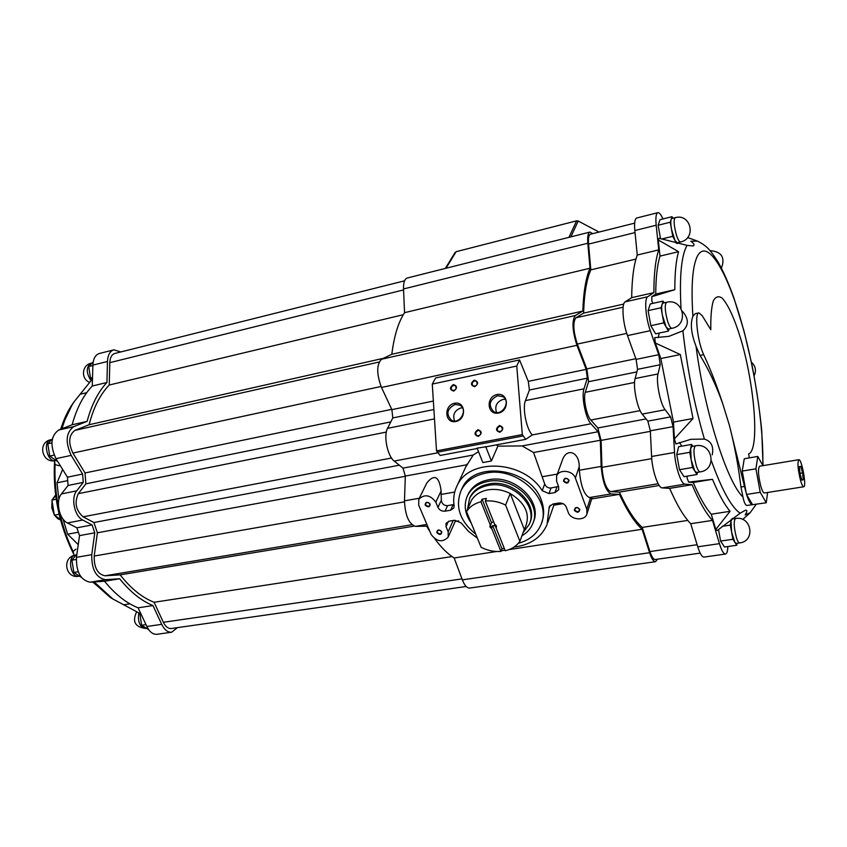 <?xml version="1.0" encoding="UTF-8"?>
<svg xmlns="http://www.w3.org/2000/svg" width="847" height="847" viewBox="0 0 847 847"><rect width="100%" height="100%" fill="white"/><g stroke="black" fill="none" stroke-linecap="round" stroke-linejoin="round"><path stroke-width="1.27" d="M541.614 522.8C544.367 515.717 544.293 508.253 541.402 500.397C530.889 468.073 473.801 459.974 462.06 488.412L461.244 490.191M574.319 510.296C575.028 506.94 576.881 506.644 579.867 509.396C579.147 512.753 577.294 513.049 574.319 510.296M436.777 532.615C437.232 529.449 438.926 529.174 441.838 531.8C441.361 534.965 439.678 535.24 436.777 532.615M425.109 505.003C425.565 501.763 427.259 501.466 430.202 504.124C429.747 507.374 428.053 507.66 425.109 505.003M563.499 481.149C564.197 477.708 566.061 477.39 569.078 480.185C568.369 483.626 566.505 483.944 563.499 481.149M477.401 538.205L468.412 531.313L461.255 523.033L454.744 520.249L449.217 521.17L446.051 523.33L446.03 526.612L448.169 531.747L448.158 537.157C442.494 542.694 436.83 541.805 431.165 534.499L418.693 505.119L418.789 499.254C424.58 493.843 430.244 494.807 435.803 502.165L437.984 507.385C439.477 510.148 441.827 511.408 445.046 511.165L450.593 510.222L453.791 508.02L454.119 505.723C453.039 498.608 454.024 491.948 457.084 485.744C469.1 457.571 523.647 460.112 542.218 490.709L549.004 493.579L554.944 492.573L558.671 489.82L558.66 486.771L556.606 481.297L556.617 476.067C559.041 468.846 572.974 470.286 575.378 478.057L586.833 509.291L586.907 514.034C584.737 521.35 570.624 520.016 568.199 512.308L566.188 506.93C564.758 504.06 562.323 502.758 558.872 503.023L552.943 503.997L549.269 506.697L547.024 524.653C541.254 537.58 530.264 545.055 514.044 547.067M592.741 233.656L589.957 232.067C588.04 232.819 587.32 236.546 587.818 243.248L589.999 268.224C585.859 277.795 583.467 292.067 582.821 311.04L575.304 315.539C571.767 320.695 572.307 330.616 576.934 345.311L586.156 369.377L587.352 378.164L583.975 388.826C581.211 396.301 585.637 418.407 590.973 423.796L598.077 431.758L522.112 445.924L497.856 446.147L491.387 461.001L482.854 462.568L477.115 448.105L486.591 446.718M465.691 467.057L473.208 455.03L478.523 451.652M522.112 445.924L533.568 452.52L544.706 483.955L542.218 490.709M433.897 409.525L392.807 417.92L387.545 428.338C383.342 435.665 387.534 456.332 394.183 461.064L402.981 468.126L405.332 476.056L404.474 500.842C405.173 515.431 408.826 523.933 415.411 526.358L426.623 526.178L429.969 531.683M473.208 455.03L402.981 468.126M497.856 446.147L496.48 444.855M519.55 359.933L516.755 366.052L432.277 384.062L435.591 377.974L519.55 359.933L528.295 381.362L529.417 390.001L525.447 400.599C522.228 408.032 526.58 429.715 532.329 434.903L525.648 439.36L486.559 446.718M516.755 366.052L522.313 434.575L525.648 439.36M432.277 384.062L436.512 450.879L440.154 455.464M433.357 401.044L391.875 409.641L392.807 417.92M598.077 431.758L600.332 440.271L533.568 452.52M426.528 483.573L426.846 482.938C434.437 473.674 439.191 476.342 441.118 490.964L441.329 500.259L437.984 507.385M466.718 464.791L405.332 476.056M453.95 504.484L447.587 505.659C444.082 505.744 441.996 503.944 441.329 500.259M558.522 486.422L551.026 487.988C547.998 488.221 545.902 486.877 544.706 483.955M586.156 369.377L528.295 381.362M582.821 311.04L391.812 354.29L381.542 359.234C376.492 364.454 376.47 373.866 381.489 387.471L391.875 409.641M589.999 268.224L404.548 312.681C398.334 322.241 394.088 336.111 391.812 354.29M589.914 232.078L407.206 278.017C404.601 278.917 403.373 282.57 403.521 288.954L404.548 312.681M587.352 378.164L529.417 390.001M562.006 461.086L562.323 460.186C566.823 447.237 579.274 451.832 579.253 466.612L579.348 470.233C580.671 485.596 583.985 494.701 589.3 497.56L591.968 497.962L587.066 513.536M600.332 440.271L601.158 466.411C602.566 481.879 605.838 491.059 610.983 493.96L619.453 494.352L591.661 498.936M553.567 503.901L554.012 504.77L547.829 522.366M563.054 503.658L553.874 505.172M454.257 520.333L455.527 520.64L448.317 536.807M458.703 520.884L455.157 521.466M427.566 526.029L426.623 526.178M434.839 538.84C441.308 547.617 447.745 554.002 454.161 557.982L462.335 579.846C464.548 585.425 466.962 588.167 469.577 588.083L469.672 588.072M619.453 494.352C627.225 511.069 634.774 522.705 642.121 529.269L509.153 549.587M505.024 550.211L501.191 550.804M496.617 551.503L454.161 557.982M642.121 529.269L649.585 552.699C651.576 558.681 653.556 561.688 655.514 561.699L657.547 559.189M634.647 223.142L590.454 234.227C588.76 234.884 588.125 238.176 588.57 244.095L590.825 269.865C586.611 279.425 584.197 293.845 583.604 313.125L575.854 317.816C572.741 322.368 573.228 331.124 577.305 344.073L586.802 368.89L588.591 381.711L585.256 392.309C583.075 398.259 586.579 415.739 590.804 420.038L597.834 427.968L601.095 440.387L601.963 467.353C603.202 480.969 606.092 489.068 610.623 491.652L619.369 492.096C627.204 509.111 634.837 520.884 642.248 527.406L649.935 551.577C651.703 556.86 653.45 559.518 655.176 559.528L655.239 559.528M635.959 259.066L590.825 269.865M623.731 304.073L583.604 313.125M635.853 358.715L586.802 368.89M636.87 371.907L588.591 381.711M646.081 418.916L597.834 427.968M650.358 431.356L601.095 440.387M659.22 485.479L619.369 492.096M687.764 520.418L642.248 527.406M657.833 212.682L636.743 217.997C634.816 218.78 634.181 222.962 634.837 230.543L637.262 255.032C633.768 264.603 631.904 278.811 631.671 297.668L625.139 301.86C621.402 303.586 622.704 322.813 627.5 335.592L636.097 359.382L637.547 369.345L635.112 378.545C632.751 386.052 637.24 408.529 642.195 414.098L647.87 421.139L650.337 430.816L651.597 456.48C652.116 470.35 658.204 488.221 662.216 487.893L669.649 488.38C676.975 505.14 683.995 516.924 690.729 523.721L697.748 546.802C699.918 553.599 701.983 557.03 703.963 557.082L704.037 557.072M662.979 218.95C661.02 214.566 659.315 212.47 657.865 212.671C656.044 213.423 655.483 217.615 656.181 225.238L658.754 249.876L637.262 255.032M658.754 249.876C655.525 259.426 653.905 273.676 653.873 292.628L631.671 297.668M653.873 292.628L647.701 296.757C644.154 298.44 645.594 317.784 650.295 330.679L658.744 354.692L636.097 359.382M658.744 354.692L660.226 364.729L637.547 369.345M660.226 364.729L658.003 373.94C655.832 381.457 660.342 404.114 665.128 409.747L670.612 416.893L647.87 421.139M670.612 416.893L673.058 426.644L650.337 430.816M673.058 426.644L674.53 452.457C675.175 466.401 681.168 484.431 684.979 484.135L692.073 484.696L669.649 488.38M692.073 484.696C699.22 501.615 706.027 513.515 712.507 520.397L690.729 523.721M712.507 520.397L719.442 543.658C721.57 550.518 723.582 553.98 725.466 554.054C726.874 553.758 727.679 551.249 727.859 546.537M687.256 476.141L687.023 477.909L688.632 482.112L693.195 482.494C699.484 497.125 705.519 507.692 711.268 514.203L715.821 529.449L717.208 530.55L740.172 513.208L745.646 510.116C747.372 510.169 747.181 511.779 745.095 514.934L750.114 512.763L756.233 504.325M681.803 446.147L679.442 442.483M682.29 311.114C688.791 318.578 688.992 325.153 682.904 330.828L668.865 336.365L654.72 337.646L655.356 343.024L660.819 358.567L673.46 422.113L674.413 438.831L675.874 443.966L690.887 439.297L704.397 439.085C711.258 441.223 713.873 446.475 712.232 454.828M658.288 337.625L659.21 333.062M653.048 303.332L651.904 301.331L651.756 296.715L655.726 294.036C655.843 277.604 657.272 264.963 659.993 256.112L658.31 239.976L678.553 251.686L659.993 256.112M763.062 465.649L761.707 430.403C759.664 409.884 756.392 387.937 751.914 364.559L744.015 331.039L733.894 297.932C728.674 283.343 723.317 271.241 717.843 261.628C709.246 248.277 706.133 245.704 697.494 241.077L690.845 241.247C694.169 243.629 694.889 245.207 693.015 245.969L687.065 245.365L659.146 238.272L658.31 239.976M692.73 446.295L691.565 444.421L678.638 446.708L676.764 454.595L679.474 469.704L684.027 476.681L696.996 474.511L697.452 472.351M718.489 529.428L720.585 541.053L724.524 547.014L736.763 545.256L737.07 543.298M672.846 218.24L672.042 216.684L660.014 219.691L658.108 225.238L660.554 238.748M664.08 302.855L663.074 301.087L650.242 303.957L648.114 310.627L650.824 325.693L655.61 333.834L668.484 331.082L669.098 328.922M688.632 482.112L712.486 479.317L693.195 482.494M715.821 529.449L730.072 511.313C724.503 504.717 718.637 494.055 712.486 479.317M749.648 513.187L742.745 519.486M655.356 343.024L680.321 354.554L660.819 358.567M674.413 438.831L693.026 418.492L680.321 354.554M687.595 237.562L696.223 240.612M651.756 296.715L674.826 289.706C674.794 273.21 676.033 260.537 678.553 251.686M762.787 465.469C763.888 426.263 754.137 364.041 739.685 316.122C725.297 268.234 707.012 239.278 697.674 255.614C692.528 265.27 690.94 285.492 692.899 316.28C690.104 323.554 691.141 333.538 696.022 346.232C704.397 411.208 727.139 482.282 742.957 497.02C744.079 502.663 745.466 505.468 747.128 505.426L766.26 502.769L760.225 492.287L755.937 468.825L757.79 456.448L762.914 465.67M696.022 346.232L700.046 355.412C708.558 369.207 716.096 385.247 722.671 403.511L729.331 425.109C734.423 444.739 738.298 465.374 740.956 487.014L744.481 486.443L729.331 425.109M742.957 497.02L740.956 487.014M404.538 280.823L114.853 353.443C111.772 354.417 110.089 357.487 109.803 362.654L109.242 385.025C100.19 394.416 93.477 407.651 89.115 424.728L74.917 430.392C68.766 434.998 68.088 442.558 72.895 453.071L85.007 472.965L85.886 483.828L78.316 493.653C74.25 502.642 75.849 510.36 83.112 516.808L93.89 522.514L97.384 532.784L94.208 556.045C93.996 567.649 97.585 574.234 104.996 575.791L120.147 574.859C130.84 588.485 142.148 597.622 154.08 602.27L163.365 622.291C165.536 626.664 168.161 628.739 171.232 628.527L171.338 628.506M120.867 351.939L113.869 349.843C109.962 351.071 107.834 354.957 107.474 361.489L106.934 382.484C98.146 391.854 91.54 404.813 87.114 421.361L73.774 426.623C65.96 432.436 65.103 442.028 71.201 455.379L82.593 474.055L83.271 482.367L76.696 490.858C70.672 497.856 74.483 516.257 82.741 520.047L92.09 524.96L94.758 532.816L91.762 554.669C91.487 569.406 96.05 577.749 105.451 579.687L119.66 578.766C130.205 591.894 141.301 600.819 152.979 605.552L161.703 624.334C164.456 629.861 167.77 632.497 171.655 632.222L177.415 627.648M113.784 349.864L99.364 353.495C95.415 354.734 93.255 358.609 92.874 365.11L92.27 386.01C83.366 395.358 76.664 408.286 72.143 424.76L58.665 430.043C50.767 435.856 49.867 445.395 55.987 458.661L67.432 477.2L68.088 485.469L61.429 493.928C55.32 500.905 59.121 519.2 67.442 522.938L76.865 527.808L79.533 535.611L76.442 557.358C76.124 572.021 80.709 580.301 90.184 582.207L104.53 581.243C115.139 594.276 126.319 603.138 138.093 607.818L146.859 626.484C149.612 631.978 152.958 634.583 156.886 634.308L157.023 634.297M94.155 581.942L112.778 598.935L141.025 614.075M59.459 511.832C62.625 525.966 67.167 539.158 73.075 551.439L75.976 549.121M62.985 518.999L67.654 534.192L78.252 544.642M62.646 469.45L57.003 482.832L58.898 499.539M59.248 465.786L55.076 464.59C54.536 478.693 55.701 493.039 58.57 507.618M92.482 378.927L74.494 401.266C69.285 408.826 65.134 417.92 62.043 428.55L62.392 428.582M138.093 607.818L152.979 605.552M104.53 581.243L119.66 578.766M79.533 535.611L94.758 532.816M76.865 527.808L92.09 524.96M68.088 485.469L83.271 482.367M67.432 477.2L82.593 474.055M72.143 424.76L87.114 421.361M92.27 386.01L106.934 382.484M452.033 556.574L154.08 602.27M414.088 526.125L120.147 574.859M405.321 476.3L97.384 532.784M399.339 465.204L93.89 522.514M390.806 421.891L85.886 483.828M391.727 409.345L85.007 472.965M383.5 358.292L89.115 424.728M403.299 314.703L109.242 385.025M73.075 551.439L73.869 554.499M73.816 554.383C59.152 525.098 52.736 493.992 54.568 461.064L55.076 464.59M749.309 457.888L748.653 453.886C759.78 450.043 754.793 385.607 740.649 338.525C734.487 318.567 728.378 305.153 722.343 298.271C718.648 295.635 715.62 296.535 713.259 300.981C711.416 307.503 710.601 317.074 710.802 329.695L702.174 315.624L698.923 312.871C694.286 312.638 697.547 341.849 703.677 354.671C710.326 368.89 716.657 385.173 722.671 403.511M692.899 316.28L695.218 313.676L698.87 312.882M744.481 486.443L746.662 494.754C748.812 501.297 750.728 504.579 752.432 504.6M757.79 456.448L744.259 458.746L742.237 471.101L746.366 493.812M674.826 289.706L655.726 294.036M730.072 511.313L711.268 514.203M693.026 418.492L673.46 422.113M80.02 394.289L86.712 392.69M62.043 428.55L63.102 428.307M123.556 604.822L129.909 603.837M57.003 482.832L67.665 480.641M67.654 534.192L78.326 532.212M76.929 553.949L71.921 560.195L73.858 572.477L78.21 571.736M73.858 572.477L81.376 577.379M71.921 560.195L76.241 559.443M52.398 438.862L47.792 443.807L49.729 456.057L57.892 461.731M49.729 456.057L54.166 455.093M47.792 443.807L51.889 442.896M93.212 361.881L88.702 366.539L90.544 378.09L92.514 377.614M90.544 378.09L92.101 379.382M88.702 366.539L92.863 365.502M139.85 613.472L141.608 625.245L148.638 629.586M141.608 625.245L145.97 624.61M691.565 444.421L689.797 452.319L692.528 467.491L696.996 474.511M692.528 467.491L679.474 469.704M689.797 452.319L676.764 454.595M696.647 472.488L694.773 471.017L691.163 459.9L690.686 448.359L691.904 446.443L695.408 445.818M663.074 301.087L661.052 307.757L663.783 322.876L668.484 331.082M663.783 322.876L650.824 325.693M661.052 307.757L648.114 310.627M662.418 315.317C661.571 310.383 661.454 306.741 662.068 304.401L663.074 303.078L666.568 302.294C664.524 304.634 664.863 310.934 667.605 321.193C669.183 325.947 670.633 328.318 671.957 328.308L668.431 329.07L666.144 326.995L662.418 315.317M677.431 243.544L677.706 242.666M672.042 216.684L670.231 222.232L672.772 236.302L676.435 243.311M672.772 236.302L661.475 239.055M670.231 222.232L658.108 225.238M677.219 242.782L674.953 240.474L671.502 229.262C670.708 224.677 670.591 221.406 671.142 219.447L671.893 218.484L675.175 217.658M731.321 519.179L730.336 525.098L732.899 539.264L736.763 545.256M732.899 539.264L720.585 541.053M730.336 525.098L722.152 526.326M732.761 518.915L732.433 518.375M736.297 543.414L734.836 542.271L731.617 532.181L731.003 521.117L732.126 519.01L735.429 518.502M56.198 499.211L51.932 500.069L55.711 495.728M59.099 514.235L54.324 515.167L51.932 500.069M60.381 519.338L54.324 515.167M60.539 519.92L57.797 518.724L54.632 515.378M54.261 514.796L51.805 507.872L52.027 500.683M52.355 499.582L55.616 494.966M700.046 355.412L703.677 354.671M767.636 492.478L766.26 502.769M746.493 494.457L760.225 492.287M746.662 494.754L752.496 504.59M742.237 471.101L755.937 468.825M764.418 492.986L764.386 492.986C763.391 492.954 762.258 490.921 760.987 486.877C758.203 475.792 757.747 468.91 759.611 466.221L798.806 459.699C801.738 458.693 806.842 486.993 803.718 486.771C802.84 486.718 801.781 484.643 800.563 480.535C797.821 469.302 797.249 462.356 798.837 459.688M799.388 466.602L799.97 473.558L801.887 480.164L803.2 479.794L802.617 472.88L800.722 466.305L799.388 466.602M801.844 480.016L803.2 479.794M799.96 473.314L802.617 472.88M599.062 232.067L578.194 221.025L576.616 220.834L456.131 251.697L445.321 268.435L455.135 252.395M454.553 403.267C465.638 400.875 466.941 419.403 455.792 421.531C444.707 423.807 443.51 405.427 454.553 403.267M497.02 394.554C508.422 392.097 509.915 410.859 498.438 413.061C487.025 415.39 485.659 396.777 497.02 394.554M453.293 384.58C457.412 385.914 457.56 388.085 453.727 391.092C449.619 389.758 449.471 387.587 453.293 384.58M499.391 425.533C503.7 426.973 503.87 429.217 499.91 432.266C495.601 430.816 495.431 428.571 499.391 425.533M474.278 380.144C478.47 381.478 478.629 383.659 474.754 386.698C470.572 385.353 470.413 383.172 474.278 380.144M477.856 429.725C482.091 431.165 482.25 433.399 478.333 436.417C474.108 434.966 473.939 432.743 477.856 429.725M522.313 434.575L436.512 450.879M491.387 461.001L485.68 446.496M478.153 430.477L479.73 430.7C481.699 433.908 480.778 435.591 476.977 435.75C475.051 433.675 475.442 431.917 478.153 430.477M474.574 380.906L476.268 381.161C478.015 384.411 477.02 386.031 473.282 386.02C471.535 383.987 471.959 382.283 474.574 380.906M499.688 426.295L501.339 426.549C503.277 429.81 502.324 431.494 498.47 431.568C496.564 429.471 496.967 427.714 499.688 426.295M501.752 430.869L502.345 429.905M453.59 385.332L455.21 385.576C456.988 388.752 456.025 390.382 452.34 390.435C450.572 388.424 450.985 386.73 453.59 385.332M497.475 395.761L502.747 396.597C511.429 401.298 501.996 416.851 493.653 411.578C488.084 405.29 489.354 400.017 497.475 395.761M496.564 412.478C494.479 406.264 496.607 401.912 502.959 399.424L505.31 399.308M455.03 404.453L459.857 405.141C468.476 409.408 459.752 425.056 451.462 420.207C445.787 414.045 446.983 408.794 455.03 404.453M454.553 420.98C452.457 414.808 454.532 410.477 460.779 407.989L462.526 407.841M564.07 480.789L564.07 479.529C566.558 477.687 568.104 478.269 568.697 481.255C567.162 482.949 565.627 482.801 564.07 480.789M425.681 504.664L425.702 503.234C428.19 501.826 429.588 502.536 429.874 505.352C428.455 506.697 427.057 506.474 425.681 504.664M437.338 532.276L437.338 530.921C439.773 529.502 441.16 530.18 441.52 532.943C440.112 534.298 438.725 534.076 437.338 532.276M574.891 509.936L574.869 508.74C577.294 506.919 578.829 507.459 579.486 510.381C577.982 512.075 576.447 511.927 574.891 509.936M466.528 511.62L481.128 547.31C487.533 550.55 494.14 551.916 500.948 551.418L491.906 528.952L489.958 526.982L490.18 524.664L480.958 501.763L482.059 499.19L486.4 498.449L485.31 501.022C492.234 500.408 498.989 501.763 505.585 505.066L510.233 493.494C526.421 503.743 531.111 515.728 524.304 529.46L510.233 493.494C502.906 489.862 495.495 488.645 487.988 489.841C480.588 491.249 475.114 494.68 471.567 500.122L466.528 511.62C469.683 506.728 474.5 503.436 480.958 501.763M505.585 505.066L519.878 541.307C516.554 546.093 511.673 549.248 505.246 550.762L496.226 528.253L496.448 525.934L494.5 523.965L485.31 501.022M500.948 551.418L501.975 548.761L504.325 548.475M519.878 541.307L524.304 529.46M491.906 528.952L490.18 524.664M494.5 523.965L496.226 528.253M493.505 521.466L491.556 522.821L482.059 499.19M491.736 527.819L492.658 525.553L496.077 525.892M490.635 525.087L491.556 522.821M467.523 509.354L469.566 498.449C473.124 491.504 479.37 487.152 488.296 485.395C511.863 480.249 538.343 505.595 529.269 524.304L523.128 532.604M469.291 505.31L471.567 500.122M469.609 498.354L470.201 497.009C473.759 490.064 479.995 485.712 488.91 483.955C512.446 478.799 538.883 504.124 529.82 522.821L529.82 522.821M471.228 523.107C464.77 513.833 463.531 504.674 467.523 495.643C471.408 488.094 478.206 483.362 487.914 481.445C513.61 475.792 542.514 503.425 532.678 523.848C530.561 528.867 526.982 532.837 521.953 535.749M467.618 495.421L468.275 493.96C472.16 486.422 478.947 481.689 488.634 479.762C514.288 474.108 543.149 501.699 533.314 522.112L533.271 522.228M475.76 534.192C459.709 520.979 454.86 506.337 461.213 490.275C465.977 481.17 474.235 475.442 485.977 473.081C517.337 466.072 552.773 499.772 540.915 524.769C536.882 534.097 529.354 540.27 518.353 543.298M501.975 548.761L492.658 525.553M437.359 452.891L394.183 461.064M590.973 423.796L532.329 434.903M522.864 435.993L437.084 452.256M434.49 418.894L387.545 428.338M419.286 498.248L404.474 500.842M454.723 492.043L441.043 494.436M426.899 524.452L415.411 526.358M557.326 474.087L542.556 476.67M576.934 345.311L381.489 387.471M575.304 315.539L381.542 359.234M587.818 243.248L403.521 288.954M583.975 388.826L525.447 400.599M601.158 466.411L579.348 470.233M610.983 493.96L589.3 497.56M649.585 552.699L462.335 579.846M635.038 232.586L588.57 244.095M623.117 307.196L575.854 317.816M626.738 333.379L577.305 344.073M634.551 382.452L585.256 392.309M640.11 410.636L590.804 420.038M651.735 458.661L601.963 467.353M658.161 483.743L610.623 491.652M697.123 544.716L649.935 551.577M656.181 225.238L634.837 230.543M647.701 296.757L625.139 301.86M650.295 330.679L627.5 335.592M658.003 373.94L635.112 378.545M665.128 409.747L642.195 414.098M674.53 452.457L651.597 456.48M684.979 484.135L662.216 487.893M719.442 543.658L697.748 546.802M711.321 460.641C721.824 489.841 731.437 507.364 740.172 513.208M682.904 330.828C687.023 367.799 694.191 403.892 704.397 439.085M687.065 245.365C681.38 255.275 679.358 276.26 681.009 308.287M92.979 582.016L109.93 597.156L113.36 599.316M74.229 401.647L72.524 404.008C67.665 411.049 63.747 419.456 60.751 429.228M146.859 626.484L161.703 624.334M90.184 582.207L105.451 579.687M76.442 557.358L91.762 554.669M67.442 522.938L82.741 520.047M61.429 493.928L76.696 490.858M55.987 458.661L71.201 455.379M58.665 430.043L73.774 426.623M92.874 365.11L107.474 361.489M461.975 578.893L163.365 622.291M411.896 524.717L104.996 575.791M404.453 501.858L94.208 556.045M391.494 458.026L83.112 516.808M386.327 432.076L78.316 493.653M381.044 386.476L72.895 453.071M379.107 362.029L74.917 430.392M403.564 289.907L109.803 362.654M78.951 576.204L78.866 576.225C70.439 578.099 66.945 555.981 75.521 555.113L76.071 555.018M55.68 460.577L55.616 460.588C47.273 462.875 42.318 440.991 50.884 439.709C37.109 442.198 42.054 463.997 55.616 460.588L55.817 460.546M90.989 380.716C86.045 372.786 86.055 366.963 91.021 363.236C81.757 365.057 80.751 379.075 89.634 382.357M145.62 628.453L145.546 628.463C139.829 627.045 137.585 621.867 138.792 612.921M700.204 471.895L700.162 471.895C698.987 471.895 697.706 469.863 696.34 465.797C693.534 455.093 693.227 448.434 695.451 445.808C712.571 442.155 717.557 469.651 700.162 471.895L696.605 472.499M671.989 328.308L671.957 328.308C689.225 325.301 683.603 297.858 666.6 302.294M680.522 241.988L680.501 241.988C679.283 241.988 677.896 239.563 676.34 234.725C673.873 225.376 673.492 219.691 675.197 217.658C691.046 213.105 696.605 238.759 680.501 241.988L677.198 242.793M739.643 542.927L739.611 542.938C738.648 542.916 737.599 541.169 736.456 537.686C733.841 527.469 733.513 521.074 735.471 518.502C751.543 515.463 755.948 541.212 739.611 542.938L736.255 543.414M570.889 236.864L578.194 221.025M568.951 237.351L576.616 220.834M446.009 268.266L456.131 251.697M441.118 490.964L435.803 502.165M579.253 466.612L575.378 478.057M448.402 521.371L446.03 526.612M447.587 505.659L445.046 511.165M453.103 504.717L450.593 510.222M551.026 487.988L549.004 493.579M556.934 486.972L554.944 492.573M550.19 505.32L549.025 508.624M453.209 520.503L448.169 531.747M590.539 497.602L586.833 509.291M467.099 463.997L457.084 485.744M477.263 448.465L440.122 455.464M655.514 561.699L469.577 588.083M700.173 553.112L655.176 559.528M725.466 554.054L703.963 557.082M92.683 582.037L112.778 598.935M60.402 429.365L72.524 404.008L74.494 401.266M156.886 634.308L171.655 632.222M466.146 586.484L171.232 628.527M79.459 576.119L78.866 576.225C65.219 578.988 61.672 557.072 75.436 555.134M51.794 439.508L50.884 439.709M92.164 362.95L91.021 363.236M146.415 628.336L145.546 628.463C134.98 627.024 132.016 621.476 136.663 611.82M721.432 268.16C725.35 257.414 721.58 251.57 710.125 250.648M754.116 375.782C756.519 370.584 755.619 366.042 751.416 362.167M803.718 486.771L764.386 492.986M426.846 482.938L418.789 499.254M562.323 460.186L556.617 476.067M502.747 396.597L503.34 396.999M459.857 405.141L460.408 405.469M469.566 498.449L470.201 497.009M467.523 495.643L468.275 493.96M541.625 522.768L542.324 520.831M461.213 490.275L462.06 488.412"/></g></svg>
